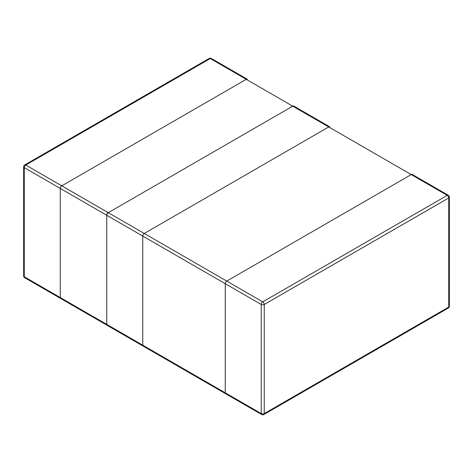 <?xml version="1.0" encoding="UTF-8"?>
<svg xmlns="http://www.w3.org/2000/svg" width="473" height="473" viewBox="0 0 473 473"><rect width="100%" height="100%" fill="white"/><g stroke="black" fill="none" stroke-linecap="round" stroke-linejoin="round"><path stroke-width="0.71" d="M211.313 58.445A2.123 2.123 0 0 0 209.19 58.445A2.123 1.224 60 0 1 210.254 58.551A2.123 1.224 -60 0 1 211.313 58.445L247.308 79.228A2.123 1.224 120 0 0 246.25 79.334A2.123 1.224 -60 0 1 247.308 79.228A2.123 1.224 120 0 0 246.25 79.334L61.768 185.842A2.123 1.224 120 0 0 60.266 188.437A2.123 1.224 -60 0 1 61.768 185.842A2.123 1.224 120 0 0 60.266 188.437L60.266 297.547A2.123 1.224 120 0 0 60.71 298.522A2.123 1.224 -60 0 1 60.266 297.547A2.123 1.224 120 0 0 60.71 298.522L24.708 277.74A2.123 1.224 -60 0 1 24.271 276.764L225.249 392.803A2.123 1.224 120 0 0 225.692 393.773A2.123 1.224 -60 0 1 225.249 392.803L225.249 283.694A2.123 1.224 -60 0 1 226.75 281.092A2.123 1.224 120 0 0 225.249 283.694L225.249 392.803L225.249 283.694A2.123 1.224 -60 0 1 226.75 281.092L411.232 174.584A2.123 1.224 -60 0 1 412.29 174.478A2.123 1.224 120 0 0 411.232 174.584A2.123 1.224 -60 0 1 412.29 174.478L448.292 195.26A2.123 1.224 120 0 0 447.227 195.367A2.123 1.224 60 0 1 448.729 197.968L264.247 304.476A2.123 1.224 -120 0 0 262.746 301.875A2.123 1.224 120 0 0 261.25 304.476L261.25 413.585L225.249 392.803A2.123 1.224 -60 0 0 225.692 393.773L261.687 414.555A2.123 2.123 0 0 0 263.81 414.555A2.123 1.224 -120 0 0 264.247 413.585A2.123 1.224 180 0 1 261.25 413.585A2.123 1.224 120 0 0 261.687 414.555M61.768 298.416A2.123 1.224 -60 0 1 60.71 298.522L225.692 393.773L60.71 298.522M226.75 393.666A2.123 1.224 -60 0 1 225.692 393.773A2.123 1.224 -60 0 0 226.75 393.666M328.741 126.959A2.123 1.224 -60 0 1 329.799 126.853L293.804 106.07A2.123 1.224 -60 0 0 292.746 106.177L328.741 126.959L144.259 233.467A2.123 1.224 -60 0 0 142.757 236.068L142.757 345.178A2.123 1.224 -60 0 0 143.201 346.147L107.2 325.365A2.123 1.224 -60 0 1 106.762 324.395L142.757 345.178M144.259 346.041A2.123 1.224 -60 0 1 143.201 346.147M24.708 277.74A2.123 2.123 0 0 1 23.65 275.901A2.123 1.224 180 0 0 24.271 276.764L24.271 167.655A2.123 1.224 -60 0 1 25.773 165.059L210.254 58.551L411.232 174.584L246.25 79.334M411.232 174.584L447.227 195.367L262.746 301.875L25.773 165.059A2.123 1.224 -120 0 0 24.708 164.953A2.123 2.123 0 0 0 23.65 166.792A2.123 1.224 0 0 0 24.271 167.655L261.25 304.476A2.123 1.224 0 0 0 264.247 304.476L264.247 413.585L448.729 307.072A2.123 1.224 60 0 1 448.292 308.047A2.123 2.123 0 0 0 449.35 306.208A2.123 1.224 180 0 1 448.729 307.072L448.729 197.968A2.123 1.224 -0 0 0 449.35 197.099A2.123 2.123 0 0 0 448.292 195.26M106.141 323.526A2.123 1.224 180 0 0 106.762 324.395L106.762 215.286L142.757 236.068M291.681 106.07A2.123 1.224 60 0 1 292.746 106.177L108.264 212.684A2.123 1.224 -120 0 0 107.2 212.584M106.141 214.417A2.123 1.224 0 0 0 106.762 215.286A2.123 1.224 -60 0 1 108.264 212.684L144.259 233.467M61.768 185.842L226.75 281.092M60.266 188.437L225.249 283.694M60.266 297.547L225.249 392.803M24.708 164.953L209.19 58.445M23.65 275.901L23.65 166.792M263.81 414.555L448.292 308.047M449.35 306.208L449.35 197.099"/></g></svg>
